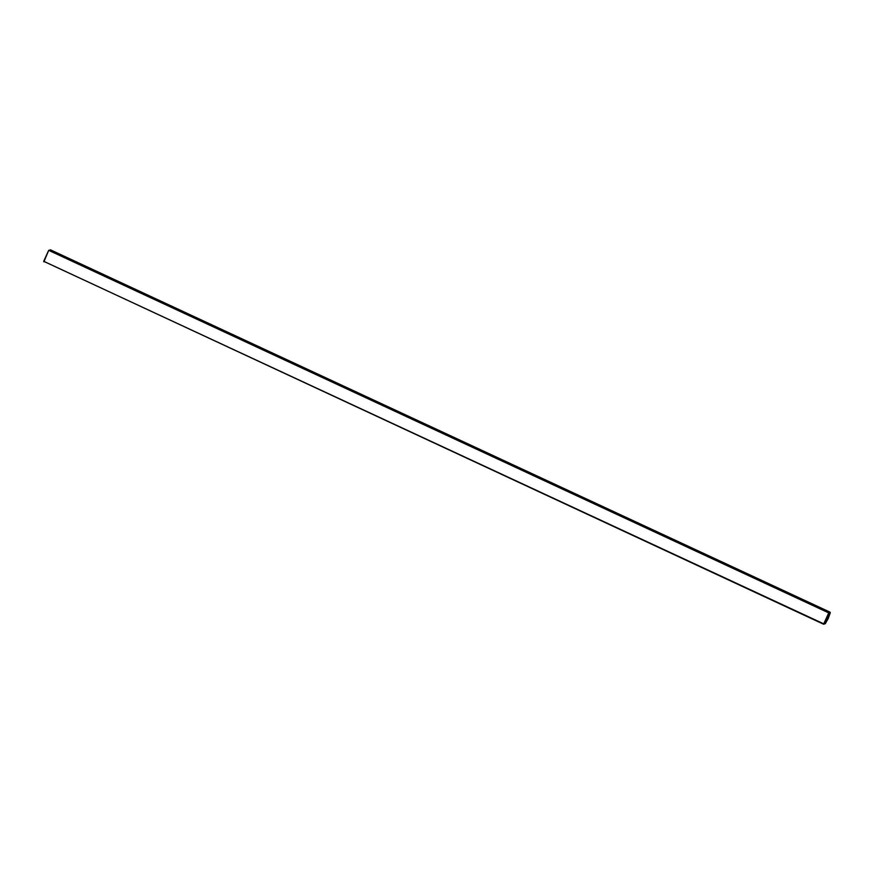 <?xml version="1.0" encoding="UTF-8"?>
<svg xmlns="http://www.w3.org/2000/svg" width="874" height="874" viewBox="0 0 874 874"><rect width="100%" height="100%" fill="white"/><g stroke="black" fill="none" stroke-linecap="round" stroke-linejoin="round"><path stroke-width="1.31" d="M794.237 595.576L793.548 595.336L794.237 595.576M803.643 600.307L805.26 600.831L803.643 600.307M790.795 594.003L791.505 594.331M788.556 592.943L787.703 592.627L788.556 592.943M821.407 608.643L828.213 611.56L821.407 608.643M802.911 599.673L803.457 599.925L802.911 599.673M825.296 623.675L823.625 624.233L43.7 261.282L48.704 250.314L44.039 261.479L823.756 623.85L828.749 612.882L49.042 250.51L50.331 249.767L830.038 612.15L824.193 624.025L825.296 623.675L828.279 618.377L830.3 612.707M48.704 250.314L828.978 612.477L830.038 612.15M811.793 603.661L810.034 602.852M772.769 585.525L771.01 584.717M733.745 567.39L731.986 566.581M694.721 549.254L692.962 548.435M655.697 531.119L653.938 530.299M616.673 512.983L614.914 512.164M577.648 494.848L575.89 494.029M538.624 476.712L536.865 475.893M499.6 458.566L497.841 457.757M460.576 440.43L458.817 439.622M421.552 422.295L419.793 421.476M382.528 404.159L380.769 403.34M343.504 386.024L341.745 385.205M304.469 367.888L302.721 367.069M265.445 349.753L263.697 348.934M226.421 331.617L224.673 330.798M187.397 313.471L185.649 312.663M148.372 295.336L146.624 294.527M109.348 277.2L107.589 276.381M70.324 259.065L68.565 258.245M828.574 612.237L829.47 611.953L826.083 610.893L828.574 612.237M824.335 609.768L822.237 608.959L824.335 609.768M819.637 608.086L821.789 608.894L819.725 607.43L818.818 607.703L819.637 608.086M797.208 597.171L795.515 596.374L797.132 597.292M795.504 596.385L796.159 596.724M799.098 597.838L798.41 597.597L799.098 597.838M800.409 598.635L802.157 599.389L800.398 598.668M794.597 595.817L795.154 596.046M827.809 616.836L826.378 619.972L827.809 616.836M828.519 616.618L827.088 619.753L828.519 616.618M72.291 260.55L65.441 257.426M111.315 278.686L104.465 275.561M150.339 296.821L143.489 293.697M189.374 314.957L182.513 311.832M228.398 333.092L221.537 329.968M267.422 351.228L260.561 348.103M306.446 369.374L299.585 366.25M345.47 387.51L338.609 384.385M384.494 405.645L377.634 402.521M423.519 423.781L416.658 420.656M462.543 441.916L455.682 438.792M501.567 460.052L494.706 456.927M540.591 478.187L533.73 475.063M579.615 496.334L572.754 493.198M618.639 514.469L611.778 511.345M657.663 532.605L650.802 529.48M696.687 550.74L689.826 547.616M735.711 568.876L728.861 565.751M774.735 587.011L767.885 583.887M813.76 605.147L806.91 602.022M828.978 612.477L829.197 613.045L828.978 612.477M43.7 261.282L43.908 261.85M824.193 624.025L823.625 624.233L824.193 624.025M827.896 611.811L829.306 612.008M818.938 607.758L820.38 607.856M803.807 600.274L804.768 600.722L803.796 600.252M802.955 599.979L803.709 600.307"/></g></svg>
